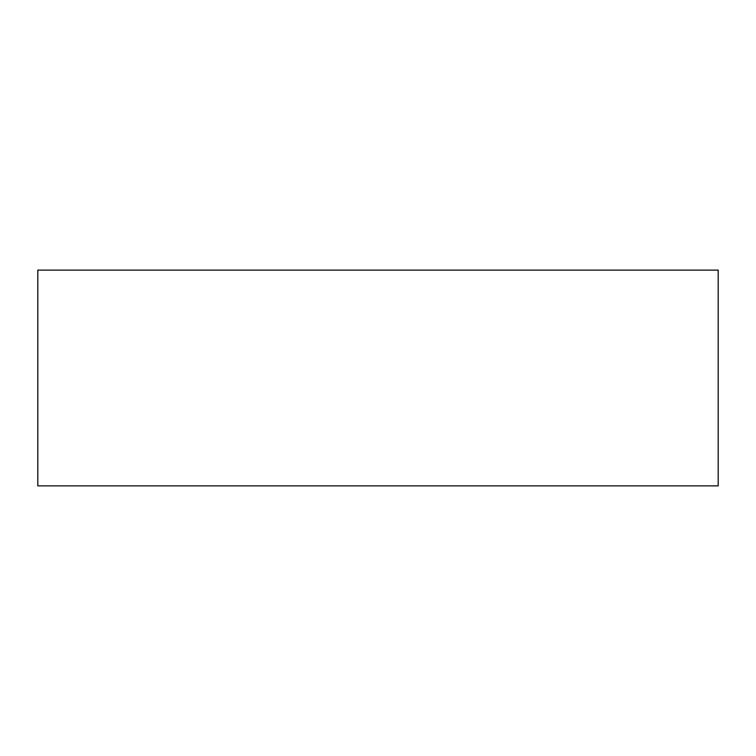 <?xml version="1.0" encoding="UTF-8"?>
<svg xmlns="http://www.w3.org/2000/svg" width="756" height="756" viewBox="0 0 756 756"><rect width="100%" height="100%" fill="white"/><g stroke="black" fill="none" stroke-linecap="round" stroke-linejoin="round"><path stroke-width="1.13" d="M718.2 378L718.2 318.796L718.2 378M718.2 270.119L718.2 485.881L37.8 485.881L37.8 270.119L718.2 270.119"/></g></svg>
